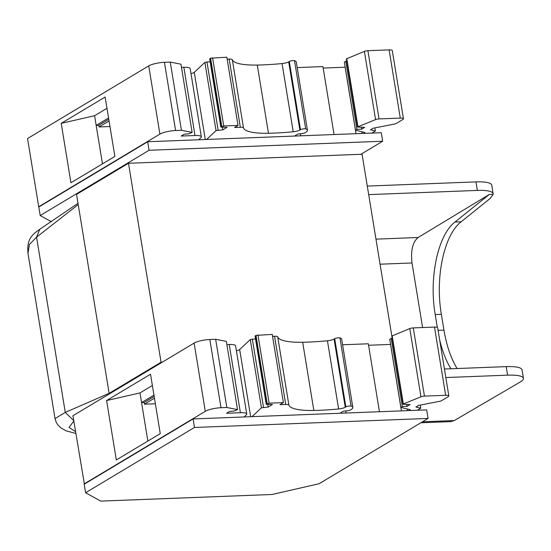 <?xml version="1.0" encoding="UTF-8"?>
<svg xmlns="http://www.w3.org/2000/svg" width="551" height="551" viewBox="0 0 551 551"><rect width="100%" height="100%" fill="white"/><g stroke="black" fill="none" stroke-linecap="round" stroke-linejoin="round"><path stroke-width="0.83" d="M108.781 119.278L98.76 125.284L99.035 126.95L109.057 120.944M98.76 125.284L96.163 125.387L108.568 117.948M102.465 163.861L94.586 115.717L106.984 108.285M109.973 126.53L99.035 126.95M61.209 123.355L105.138 97.024L114.87 156.422L70.934 182.76L61.209 123.355L94.586 115.717M192.127 132.405L180.955 64.192L170.259 62.077L164.432 62.304A11.812 2.624 -9.3 0 0 148.729 65.9L27.55 138.535L38.722 206.749L159.9 134.113A11.812 2.624 -9.3 0 1 175.604 130.518L181.431 130.291L192.127 132.405L188.738 133.831L184.248 134.217L181.183 136.049L195.006 135.518A11.812 2.624 -9.3 0 1 201.342 136.8A11.812 2.624 -9.3 0 1 200.888 137.709L198.704 139.768M181.479 67.394L183.841 67.305A11.812 2.624 -9.3 0 1 190.171 68.586L201.342 136.8M190.99 73.572A4.429 0.985 170.7 0 0 194.283 72.36L204.882 62.38L210.138 61.733M206.632 139.458L216.047 130.594L222.79 129.891L227.046 127.336L220.834 127.074L209.669 58.861L210.606 58.206L226.847 57.208L238.018 125.421L234.554 127.495L240.332 127.267A5.909 1.309 -9.3 0 1 243.487 127.873A52.283 11.612 170.7 0 0 268.461 133.266A94.524 20.993 170.7 0 0 293.215 131.772A5.909 1.309 170.7 0 0 299.861 130.064L300.474 129.692A2.955 0.654 -9.3 0 1 303.098 128.92A2.955 0.654 -9.3 0 1 305.688 128.893A17.722 3.933 -9.3 0 1 307.444 130.222A17.722 3.933 -9.3 0 1 304.875 132.846A2.955 0.654 -9.3 0 1 301.528 133.659L298.077 133.948L294.558 136.063M227.164 59.136L229.161 59.053A5.909 1.309 -9.3 0 1 232.322 59.653A52.283 11.612 170.7 0 0 257.289 65.052A94.524 20.993 170.7 0 0 282.05 63.558A5.909 1.309 170.7 0 0 288.69 61.843L289.303 61.478A2.955 0.654 -9.3 0 1 291.927 60.706A2.955 0.654 -9.3 0 1 294.523 60.679A17.722 3.933 -9.3 0 1 296.28 62.008L307.444 130.222M297.189 67.58L322.941 66.581L334.064 134.534M323.182 68.069L345.14 67.215A4.429 0.985 170.7 0 0 345.195 67.215M363.343 133.404L364.858 132.495L355.512 130.236L344.341 62.022L346.772 61.106M389.109 49.886L400.281 118.1A5.909 1.309 -9.3 0 1 403.449 118.74L392.278 50.527A5.909 1.309 -9.3 0 0 389.109 49.886L367.882 50.706A2.955 0.654 170.7 0 0 364.39 51.395L346.407 58.854L357.578 127.067L364.707 127.343L361.642 129.182L356.972 129.361L355.512 130.236M403.449 118.74A5.909 1.309 -9.3 0 1 402.809 119.498L396.148 123.486A2.955 0.654 -9.3 0 1 394.048 124.161L373.199 128.218L370.541 129.816L375.383 130.986L374.88 127.894M170.259 62.077L181.431 130.291M222.356 127.253L222.79 129.891M220.834 127.074L223.74 125.972L238.018 125.421M300.385 133.755L300.722 135.821M345.801 61.147L356.972 129.361M361.332 127.288L361.642 129.182M346.779 58.564L357.95 126.778L357.578 127.067M357.95 126.778L375.562 119.608A2.955 0.654 170.7 0 1 379.054 118.92L400.281 118.1M371.904 133.073L375.383 130.986M51.512 221.791L40.189 215.544L38.797 207.018L147.696 141.738L381.285 132.708L382.683 141.235L360.919 154.28M40.189 215.544L149.094 150.265L147.696 141.738M149.094 150.265L382.683 141.235M391.83 335.965L362.069 154.239L128.479 163.268L76.555 194.393L109.139 393.352L110.365 393.304M128.479 163.268L161.057 362.227L109.139 393.352M161.057 362.227L162.283 362.179M194.117 343.094L205.289 411.308A11.812 2.624 -9.3 0 1 220.999 407.719L226.826 407.492L237.522 409.6L226.351 341.386L215.655 339.278L209.828 339.499A11.812 2.624 -9.3 0 0 194.117 343.094L72.946 415.736L84.386 484.095M226.874 344.589L229.23 344.499A11.812 2.624 -9.3 0 1 235.566 345.78L246.738 413.994A11.812 2.624 -9.3 0 1 246.283 414.903L244.093 416.962M236.379 350.767A4.429 0.985 170.7 0 0 239.671 349.554L250.271 339.574L255.526 338.927M252.027 416.659L261.443 407.788L268.179 407.086L272.442 404.53L266.229 404.276L255.058 336.062L256.001 335.401L272.235 334.402L283.407 402.616L279.949 404.689L285.728 404.468A5.909 1.309 -9.3 0 1 288.882 405.068A52.283 11.612 170.7 0 0 313.85 410.467A94.524 20.993 170.7 0 0 338.61 408.973A5.909 1.309 170.7 0 0 345.25 407.258L345.863 406.893A2.955 0.654 -9.3 0 1 348.494 406.121A2.955 0.654 -9.3 0 1 351.083 406.094A17.722 3.933 -9.3 0 1 352.84 407.416A17.722 3.933 -9.3 0 1 350.271 410.047A2.955 0.654 -9.3 0 1 346.923 410.853L343.473 411.149L339.953 413.257M272.552 336.33L274.556 336.255A5.909 1.309 -9.3 0 1 277.711 336.854A52.283 11.612 170.7 0 0 302.678 342.254A94.524 20.993 170.7 0 0 327.439 340.759A5.909 1.309 170.7 0 0 334.085 339.044L334.698 338.679A2.955 0.654 -9.3 0 1 337.322 337.908A2.955 0.654 -9.3 0 1 339.912 337.873A17.722 3.933 -9.3 0 1 341.668 339.202L352.84 407.416M342.584 344.774L368.33 343.783L379.46 411.728M368.578 345.263L390.535 344.416A4.429 0.985 170.7 0 0 390.583 344.416M408.732 410.598L410.254 409.689L400.901 407.43L389.736 339.216L392.167 338.307M434.498 327.08L445.669 395.294A5.909 1.309 -9.3 0 1 448.838 395.935L437.666 327.721A5.909 1.309 -9.3 0 0 434.498 327.08L413.278 327.9A2.955 0.654 170.7 0 0 409.786 328.589L391.795 336.055L402.967 404.269L410.096 404.537L407.037 406.376L402.361 406.555L400.901 407.43M448.838 395.935A5.909 1.309 -9.3 0 1 448.197 396.692L441.544 400.68A2.955 0.654 -9.3 0 1 439.443 401.362L418.595 405.412L415.929 407.01L420.778 408.181L420.268 405.088M106.598 400.556L150.533 374.219L160.258 433.623L116.33 459.954L106.598 400.556L139.975 392.918L152.379 385.486M205.289 411.308L84.11 483.95M154.177 396.472L144.155 402.478L144.431 404.186L154.452 398.18M144.155 402.478L141.559 402.581L153.956 395.15M147.861 441.055L139.975 392.918M155.368 403.766L144.431 404.186M215.655 339.278L226.826 407.492M237.522 409.6L234.134 411.032L229.643 411.411L226.578 413.25L240.401 412.713A11.812 2.624 -9.3 0 1 246.738 413.994M267.752 404.455L268.179 407.086M266.229 404.276L269.136 403.167L283.407 402.616M345.773 410.95L346.118 413.016M391.196 338.342L402.361 406.555M406.728 404.482L407.037 406.376M392.174 335.759L403.346 403.973L402.967 404.269M403.346 403.973L420.95 396.803A2.955 0.654 170.7 0 1 424.449 396.114L445.669 395.294M417.3 410.268L420.778 408.181M85.584 492.746L84.186 484.219L193.091 418.939L426.681 409.903L428.079 418.429L319.174 483.709L272.056 494.488L100.757 501.114L85.584 492.746L194.482 427.466L428.079 418.429M194.482 427.466L193.091 418.939M450.794 421.598L454.279 420.565L520.165 382.043C522.5 380.672 523.588 379.419 523.429 378.303C522.63 375.934 517.355 374.88 507.602 375.155L445.828 377.545M522.038 369.776C521.232 367.407 515.956 366.353 506.211 366.629L444.43 369.018M437.301 327.363L435.207 314.58C428.802 277.608 437.921 235.001 455.016 222.012L489.212 194.51L418.119 237.509C412.644 242.096 410.612 250.588 412.024 262.972L422.596 327.542M439.602 339.547C442.301 351.028 446.069 360.767 450.911 368.771M457.075 368.529C450.904 358.26 446.53 345.456 443.954 330.118L441.372 314.339C434.966 277.367 444.085 234.76 461.18 221.771L490.108 198.505L493.166 194.351L489.212 194.51M78.221 204.573L36.573 237.157L29.396 244.513L27.984 253.405L55.031 418.567L65.273 412.403L109.132 393.318M73.806 421.026L69.054 427.383L75.556 431.702M92.94 294.434L94.414 303.456M367.283 186.086L475.954 181.885C485.707 181.61 490.989 182.705 491.802 185.157L493.166 194.351M368.681 194.613L477.352 190.412C487.105 190.136 492.387 191.231 493.2 193.683M148.729 65.9L159.9 134.113M164.432 62.304L175.604 130.518M183.841 67.305L195.006 135.518M194.283 72.36L205.275 139.513M204.882 62.38L216.047 130.594M206.949 61.857L218.113 130.07M209.828 58.675L220.999 126.888M210.606 58.206L221.778 126.42M212.569 57.759L223.74 125.972M229.161 59.053L240.332 127.267M232.322 59.653L243.487 127.873M257.289 65.052L268.461 133.266M282.05 63.558L293.215 131.772M288.69 61.843L299.861 130.064M289.303 61.478L300.474 129.692M294.523 60.679L305.688 128.893M295.742 135.353L295.853 136.007M345.14 67.215L356.022 133.686M361.821 131.758L362.097 133.452M364.39 51.395L375.562 119.608M367.882 50.706L379.054 118.92M209.828 339.499L220.999 407.719M229.23 344.499L240.401 412.713M239.671 349.554L250.671 416.708M250.271 339.574L261.443 407.788M252.337 339.051L263.509 407.265M255.216 335.869L266.388 404.083M256.001 335.401L267.173 403.614M257.964 334.953L269.136 403.167M274.556 336.255L285.728 404.468M277.711 336.854L288.882 405.068M302.678 342.254L313.85 410.467M327.439 340.759L338.61 408.973M334.085 339.044L345.25 407.258M334.698 338.679L345.863 406.893M339.912 337.873L351.083 406.094M341.138 412.547L341.241 413.209M390.535 344.416L401.417 410.881M407.21 408.952L407.485 410.647M409.786 328.589L420.95 396.803M413.278 327.9L424.449 396.114M506.211 366.629L507.602 375.155M412.024 262.972L380.073 264.204M438.1 330.338L443.954 330.118M435.207 314.58L441.372 314.339M455.016 222.012L461.18 221.771M422.465 421.79L454.279 420.565M73.744 420.62L65.273 412.403L36.573 237.157L39.755 229.319M418.119 237.509L375.968 239.141M475.954 181.885L477.352 190.412M372.903 133.032L372.82 132.522M418.299 410.226L418.216 409.717M450.794 421.625L420.812 422.782M55.031 418.567L56.181 422.218L57.641 424.642L60.748 427.803L66.189 430.882L75.845 433.458M27.984 253.412C26.916 239.802 30.89 235.463 39.741 229.292L78.015 203.298M523.429 378.282L522.031 369.769"/></g></svg>
